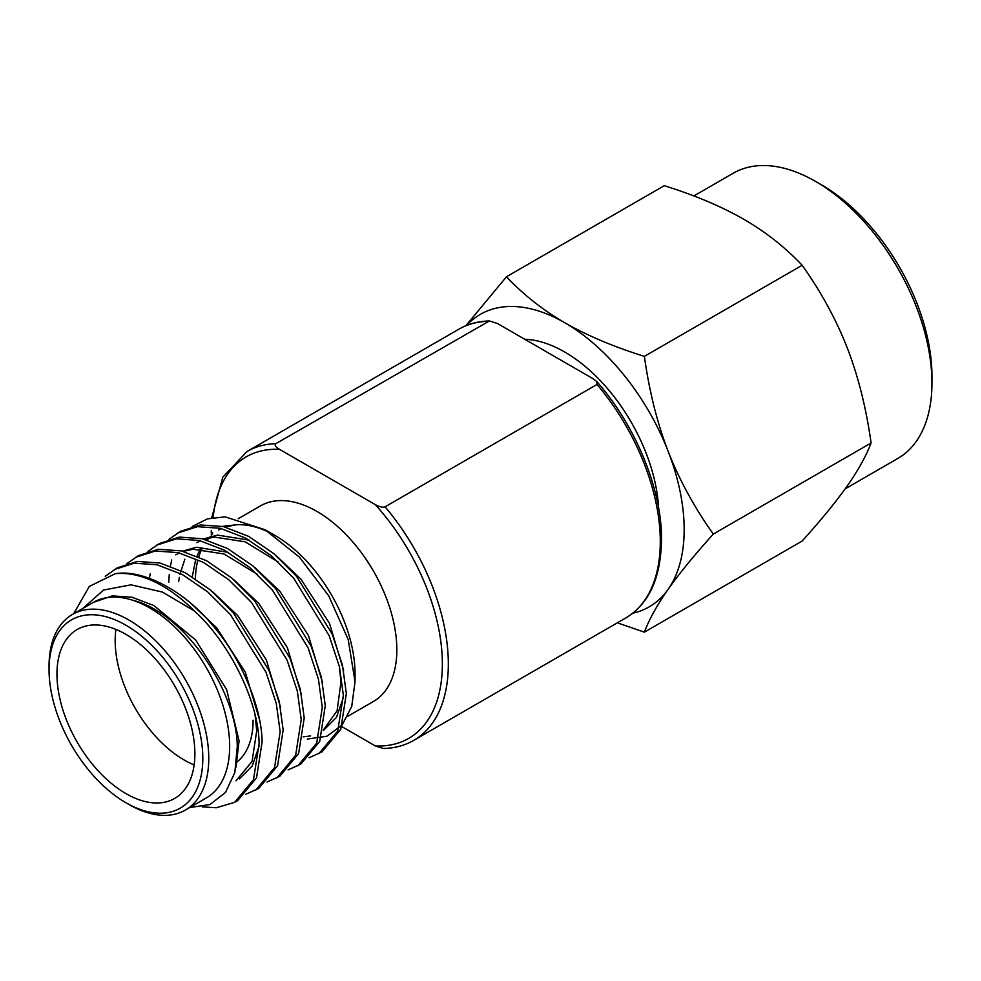 <?xml version="1.0" encoding="UTF-8"?>
<svg xmlns="http://www.w3.org/2000/svg" width="981" height="981" viewBox="0 0 981 981"><rect width="100%" height="100%" fill="white"/><g stroke="black" fill="none" stroke-linecap="round" stroke-linejoin="round"><path stroke-width="1.47" d="M684.174 529.556A168.879 97.499 -120 0 0 668.171 451.383C679.293 479.856 694.34 507.422 713.31 534.069C694.241 555.221 679.195 573.615 668.171 589.262A168.879 97.499 -120 0 0 684.174 529.556M593.235 378.813L596.779 381.548L597.024 384.454L385.079 506.821C382.676 507.643 379.426 506.907 375.306 504.626L279.548 449.347C275.661 447.078 274.398 445.19 275.759 443.706L489.409 320.959L497.477 323.522L593.235 378.813M341.793 726.578L375.306 745.928L383.375 748.503C394.681 748.233 404.822 745.511 413.798 740.336L625.755 617.969A166.758 96.285 -120 0 0 660.287 541.622A166.758 96.285 -120 0 0 660.287 540.506A166.758 96.285 -120 0 0 597.024 384.454M465.828 325.753L506.478 276.765L664.272 185.679C695.112 195.342 721.648 206.562 743.88 219.315C765.94 232.129 785.364 247.445 802.151 265.275L644.37 356.373C649.287 391.382 657.233 423.056 668.171 451.383A168.879 97.499 60 0 0 564.762 322.737C586.945 335.465 613.481 346.685 644.37 356.373M802.151 265.275C821.097 291.884 836.143 319.45 847.29 347.961C858.289 376.508 866.223 408.182 871.091 442.971L713.31 534.069M871.091 442.971C866.235 455.834 858.301 470.132 847.29 485.853C836.168 501.622 821.122 520.028 802.151 541.046L644.37 632.144L617.331 622.825M632.745 613.223A168.879 97.499 60 0 0 668.171 589.262C657.172 604.97 649.238 619.269 644.37 632.144M693.861 195.955L733.199 173.245A164.649 95.059 60 0 1 815.53 181.399A164.649 95.059 60 0 1 931.95 383.056A164.649 95.059 60 0 1 897.848 458.434L845.156 488.857M815.53 181.399L821.502 184.845A156.212 90.191 60 0 1 931.95 376.164L931.95 383.056M506.478 276.765C523.413 294.705 542.836 310.033 564.762 322.737A168.879 97.499 60 0 0 466.588 325.434M658.619 508.219A132.987 76.776 -120 0 0 524.712 339.254M347.838 716.253L373.442 701.476A112.938 65.2 -120 0 0 396.839 649.778A112.938 65.2 60 0 0 347.544 536.129A112.938 65.2 60 0 0 260.517 505.865L238.236 518.728M128.903 804.469L125.924 802.74A108.707 62.759 -120 0 0 202.797 758.362A108.707 62.759 -120 0 0 125.924 625.216A108.707 62.759 -120 0 0 49.05 669.594A108.707 62.759 -120 0 0 125.924 802.74L128.903 804.469A112.938 65.2 -120 0 0 185.372 810.061L206.268 797.994A112.938 65.2 -120 0 0 229.664 746.296A112.938 65.2 60 0 0 132.962 600.335C182.834 611.985 236.544 689.349 237.279 746.296L234.839 772.525L225.495 792.489L209.995 804.518L189.725 807.547M185.372 810.061A112.938 65.2 -120 0 0 208.769 758.362A112.938 65.2 -120 0 0 159.462 644.701A112.938 65.2 -120 0 0 72.435 614.449A112.938 65.2 -120 0 0 49.05 666.148L49.05 669.594M73.661 613.75L89.32 586.417L115.292 573.701A130.878 75.562 60 0 1 194.385 610.967L162.454 592.083L131.049 584.823L103.557 590.047L82.87 608.428M115.292 573.701C142.846 568.992 184.453 590.93 212.313 624.983C240.75 657.319 262.001 707.362 262.086 742.225L256.507 777.896L237.647 800.594L234.643 802.323L216.335 807.755L202.184 806.848M194.385 610.967C229.983 643.119 258.996 702.592 259.094 743.954L253.503 779.637L234.643 802.323M105.249 576.301L117.303 567.827L137.315 561.426L160.062 563.045L185.348 572.806L210.633 590.108L233.368 612.831L269.002 670.489L279.278 701.599L283.153 730.06L277.574 765.744L258.714 788.43L245.973 794.181M114.299 569.556L134.311 563.155L157.058 564.774L182.343 574.535L207.629 591.837L230.376 614.56L265.998 672.218L276.274 703.328L280.149 731.789L274.57 767.473L255.71 790.171M126.892 563.597L138.37 555.663L158.382 549.262L181.129 550.881L206.402 560.654L231.688 577.944L254.435 600.666L290.057 658.325L300.345 689.435L304.22 717.896L298.629 753.58L279.781 776.278L267.04 782.016M135.366 557.404L155.378 550.991L178.125 552.622L203.41 562.383L228.696 579.685L251.43 602.395L287.065 660.054L297.341 691.164L301.216 719.637L295.637 755.309L276.777 778.007M147.959 551.432L159.425 543.511L179.437 537.098L202.184 538.728L227.469 548.489L252.755 565.792L275.502 588.502L311.124 646.16L321.4 677.27L325.275 705.744L319.696 741.415L300.836 764.113L288.095 769.864M156.433 545.24L176.445 538.839L199.18 540.457L224.465 550.218L249.75 567.521L272.497 590.243L308.12 647.889L318.408 679.011L322.283 707.473L316.691 743.157L297.832 765.842M169.014 539.28L180.492 531.346L200.504 524.945L223.251 526.564L248.536 536.325L273.822 553.627L296.556 576.35L332.191 634.008L342.467 665.118L346.342 693.579L340.763 729.263L321.903 751.949L309.162 757.7M149.345 578.275L150.289 573.627M177.487 533.075L197.5 526.674L220.247 528.293L245.532 538.054L270.817 555.356L293.564 578.079L329.187 635.737L339.463 666.847L343.338 695.308L337.758 730.992L318.899 753.69M168.781 582.371L169.259 574.559M170.412 566.111L171.712 559.979M307.335 739.061L326.918 736.228L342.099 725.057L351.738 706.43L355.048 681.697L348.181 639.502L328.696 595.798L299.573 557.282L265.103 529.765L225.09 516.852L207.408 518.875L192.264 526.478M265.103 529.765L275.183 535.589A112.938 65.2 60 0 1 355.048 673.91L355.048 681.697M115.905 629.41A97.524 56.309 60 0 0 115.169 640.556A97.524 56.309 -120 0 0 194.152 764.935M236.728 762.237A97.524 56.309 -120 0 0 253.098 720.177M194.876 753.788A97.524 56.309 -120 0 0 152.313 655.651A97.524 56.309 -120 0 0 77.156 629.52A97.524 56.309 -120 0 0 56.959 674.168A97.524 56.309 -120 0 0 99.535 772.305A97.524 56.309 -120 0 0 174.679 798.436A97.524 56.309 -120 0 0 194.876 753.788M236.004 767.142L239.082 740.851L226.623 689.582L195.636 639.968L153.956 605.584L132.006 597.233L112.275 595.896L93.342 602.383A112.938 65.2 60 0 1 132.962 600.335M222.479 526.392L235.71 524.847A112.938 65.2 60 0 1 270.351 532.965M178.628 581.696L179.327 577.368M179.915 574.461L184.845 559.219M195.391 578.177A112.938 65.2 60 0 1 197.561 561.328M198.775 556.901A112.938 65.2 60 0 1 201.841 548.992M207.285 540.065A112.938 65.2 60 0 1 210.449 536.435M225.176 527.03A112.938 65.2 60 0 1 235.71 524.847L225.372 527.079M191.847 604.222L216.703 627.815L245.25 672.022L259.413 719.294M259.131 746.063L252.24 765.965L239.413 778.853M212.914 592.058L237.77 615.651L266.317 659.857L280.48 707.129M233.981 579.894L258.825 603.487L287.384 647.693L301.535 694.965M182.343 551.175L196.519 547.251L228.291 552.352M255.035 567.741L279.892 591.335L308.439 635.541L322.602 682.813M203.398 539.023L217.586 535.099L249.358 540.188M276.102 555.577L300.959 579.17L329.506 623.376L343.669 670.648M343.387 697.43L336.483 717.319L323.669 730.22M255.06 714.818L256.728 730.661L252.092 761.354L236.004 780.827M175.722 554.817L179.413 552.928M183.239 551.408L193.11 549.225L223.999 553.983L257.365 574.29M200.198 540.69L196.789 542.652L200.467 540.764M204.306 539.243L214.177 537.061L245.066 541.819L278.432 562.125M339.303 666.173L340.983 682.028L337.072 710.808L323.154 730.305M310.634 735.922L303.141 736.866M192.264 576.791L195.415 560.801M197.022 556.141L200.345 548.931M206.586 539.869L208.193 538.115M385.079 506.821A166.758 96.285 60 0 1 448.329 663.99A166.758 96.285 60 0 1 413.798 740.336M212.497 532.425A162.539 93.845 -120 0 0 212.521 534.142M375.306 745.928A162.539 93.845 -120 0 0 442.357 663.99A162.539 93.845 -120 0 0 375.306 504.626M279.548 449.347A162.539 93.845 -120 0 0 213.147 517.551M211.712 517.809L222.81 477.158L247.028 451.493A166.758 96.285 60 0 1 275.759 443.706M487.704 321.339A166.758 96.285 -120 0 0 458.985 329.125C467.962 323.951 478.103 321.228 489.409 320.959M625.755 617.969C649.177 603.904 661.096 577.502 661.525 538.777C661.635 488.967 635.602 425.693 596.779 381.548M211.258 530.733L211.356 535.111M247.028 451.493L458.985 329.125M93.342 602.383L72.435 614.449M226.28 525.632L224.244 526.797M221.252 528.538L218.714 529.998"/></g></svg>
